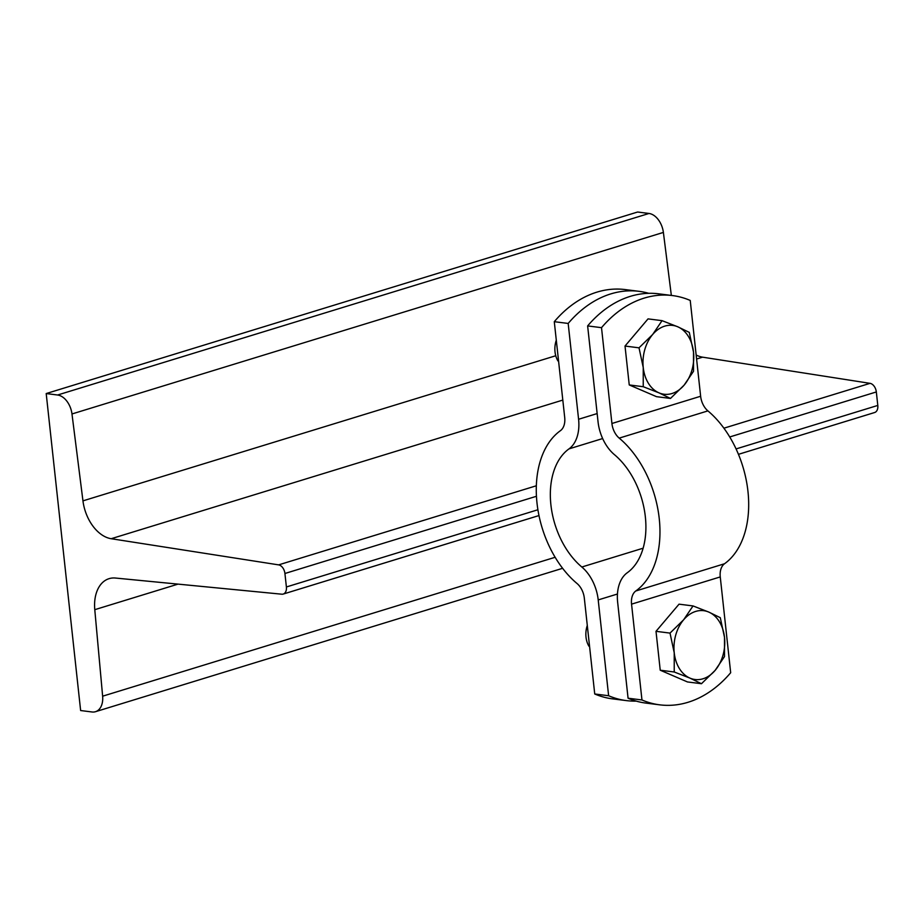<?xml version="1.0" encoding="UTF-8"?>
<svg xmlns="http://www.w3.org/2000/svg" width="924" height="924" viewBox="0 0 924 924"><rect width="100%" height="100%" fill="white"/><g stroke="black" fill="none" stroke-linecap="round" stroke-linejoin="round"><path stroke-width="1.39" d="M281.808 594.201L115.465 578.043A36.717 23.943 -107.1 0 0 109.09 578.655A36.717 23.943 -107.1 0 0 94.779 609.678L102.633 696.188A18.364 11.977 72.9 0 1 95.484 711.699A18.364 11.977 72.9 0 1 92.03 711.977L80.631 710.533L46.2 393.555L57.588 395.01A18.364 11.977 72.9 0 1 71.98 413.964L82.952 500.866A36.717 23.943 -107.1 0 0 111.192 538.715L278.632 564.876A8.166 5.325 72.9 0 1 284.927 573.492L286.394 586.971A8.166 5.325 72.9 0 1 283.229 594.063A8.166 5.325 72.9 0 1 281.808 594.201M671.344 295.426L663.386 232.421A18.364 11.977 72.9 0 0 649.006 213.467L637.606 212.023L46.2 393.555M696.153 355.024A36.717 23.943 -107.1 0 0 702.61 357.172L870.038 383.344A8.166 5.325 72.9 0 1 876.333 391.949L877.8 405.428A8.166 5.325 72.9 0 1 874.635 412.52L738.449 454.331M626.403 700.611L612.508 698.856A122.407 89.016 -82.8 0 1 594.733 693.982L584.326 598.163A16.32 10.638 -107.1 0 0 577.05 583.529A89.767 58.535 72.9 0 1 537.006 503.072A89.767 58.535 72.9 0 1 560.441 430.665A16.32 10.638 -107.1 0 0 564.703 417.498L554.284 321.691A122.407 89.016 -82.8 0 1 625.225 289.582L639.119 291.337A122.407 89.016 97.2 0 0 568.179 323.446L578.586 419.265A36.717 23.943 72.9 0 1 568.999 448.879A69.358 45.23 -107.1 0 0 550.9 504.839A69.358 45.23 -107.1 0 0 581.831 567.013A36.717 23.943 72.9 0 1 598.209 599.919L608.627 695.737A122.407 89.016 97.2 0 0 626.403 700.611A122.407 89.016 97.2 0 0 636.209 701.108M556.895 345.634L559.309 367.844M587.883 630.919L590.297 653.118M594.733 693.982L608.627 695.737M568.179 323.446L554.284 321.691M648.74 293.312A122.407 89.016 97.2 0 0 639.119 291.337M557.946 360.938A20.397 14.842 -82.8 0 1 556.294 340.171M658.974 392.85L643.243 386.717L643.243 367.533A34.685 25.225 97.2 0 0 658.974 392.85A34.685 25.225 97.2 0 0 684.118 385.135L670.489 398.44L658.974 392.85M639.015 347.828L652.644 334.511A34.685 25.225 97.2 0 0 643.243 367.533L639.015 347.828L625.017 346.05L648.036 318.884L662.046 320.663L677.777 326.796A34.685 25.225 97.2 0 0 652.644 334.511L662.046 320.663M693.508 352.102L693.52 371.286L684.118 385.135A34.685 25.225 97.2 0 0 693.508 352.102A34.685 25.225 97.2 0 0 677.777 326.796L689.292 332.397L693.508 352.102M643.243 386.717L629.244 384.938L656.49 396.662L670.489 398.44M629.244 384.938L625.017 346.05M588.934 646.211A20.397 14.842 -82.8 0 1 587.283 625.444M715.107 670.408L701.478 683.714L689.974 678.124A34.685 25.225 97.2 0 0 715.107 670.408A34.685 25.225 97.2 0 0 724.508 637.387L724.508 656.56L715.107 670.408M674.231 671.991L674.231 652.818A34.685 25.225 97.2 0 0 689.974 678.124L674.231 671.991L660.233 670.212L656.005 631.323L679.036 604.169L693.035 605.936L708.766 612.069L720.281 617.671L724.508 637.387A34.685 25.225 97.2 0 0 708.766 612.069A34.685 25.225 97.2 0 0 683.633 619.785A34.685 25.225 97.2 0 0 674.231 652.818L670.016 633.102L683.633 619.785L693.035 605.936M660.233 670.212L687.479 681.947L701.478 683.714M656.005 631.323L670.016 633.102M659.736 704.839L645.841 703.083A122.407 89.016 -82.8 0 1 628.066 698.209L641.961 699.965A122.407 89.016 97.2 0 0 659.736 704.839A122.407 89.016 97.2 0 0 730.676 672.73L720.258 576.923A16.32 10.638 72.9 0 1 724.52 563.755A89.767 58.535 -107.1 0 0 747.955 491.349A89.767 58.535 -107.1 0 0 707.911 410.891A16.32 10.638 72.9 0 1 700.635 396.257L690.228 300.439A122.407 89.016 97.2 0 0 672.453 295.565A122.407 89.016 97.2 0 0 601.512 327.673L611.919 423.492A16.32 10.638 -107.1 0 0 619.207 438.115A89.767 58.535 72.9 0 1 659.239 518.572A89.767 58.535 72.9 0 1 635.804 590.979A16.32 10.638 -107.1 0 0 631.554 604.146L641.961 699.965M601.512 327.673L587.629 325.918A122.407 89.016 -82.8 0 1 658.558 293.809L672.453 295.565M628.066 698.209L617.659 602.39A36.717 23.943 72.9 0 1 627.246 572.764A69.358 45.23 -107.1 0 0 645.345 516.816A69.358 45.23 -107.1 0 0 614.414 454.643A36.717 23.943 72.9 0 1 598.036 421.725L587.629 325.918M178.043 584.118L94.779 609.678M555.128 557.288L102.633 696.188M649.006 213.467L57.588 395.01M663.386 232.421L71.98 413.964M555.763 355.74L82.952 500.866M702.61 357.172L696.592 359.02M562.808 400.08L111.192 538.715M870.038 383.344L723.908 428.193M536.347 485.77L278.632 564.876M876.333 391.949L729.729 436.96M536.451 496.28L284.927 573.492M877.8 405.428L736.082 448.925M537.907 509.759L286.394 586.971M598.209 599.919L617.451 594.016M597.147 413.571L578.586 419.265M568.999 448.879L602.644 438.553M643.127 548.198L581.831 567.013M631.554 604.146L720.258 576.923M619.207 438.115L707.911 410.891M700.635 396.257L611.919 423.492M724.52 563.755L635.804 590.979M562.612 568.306L95.484 711.699M538.981 515.557L283.229 594.063"/></g></svg>

